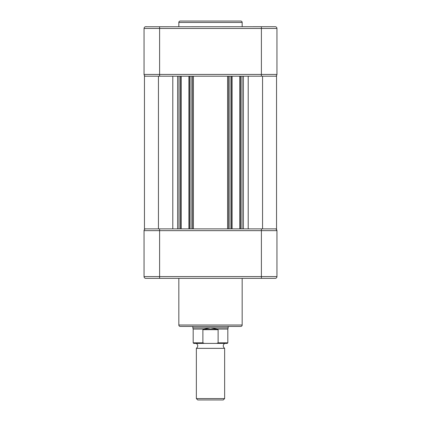 <?xml version="1.0" encoding="UTF-8"?>
<svg xmlns="http://www.w3.org/2000/svg" width="421" height="421" viewBox="0 0 421 421"><rect width="100%" height="100%" fill="white"/><g stroke="black" fill="none" stroke-linecap="round" stroke-linejoin="round"><path stroke-width="0.63" d="M276.55 228.882L276.55 76.19L262.557 76.19L262.557 228.882L276.55 228.882M262.557 228.882L248.201 228.882L248.201 76.19L262.557 76.19M146.524 26.707L145.819 26.707A1.768 1.768 0 0 0 144.05 28.47L144.05 74.422L159.601 74.422L159.601 76.19L179.041 76.19L177.63 76.19L177.63 228.882L181.198 228.882L181.198 76.19L188.903 76.19L188.903 228.882L192.476 228.882L192.476 76.19L229.94 76.19L228.524 76.19L228.524 228.882L232.097 228.882L232.097 76.19L239.802 76.19L239.802 228.882L243.37 228.882L243.37 76.19L241.959 76.19L261.399 76.19L261.399 28.47L276.95 28.47A1.768 1.768 0 0 0 275.181 26.707L145.392 26.755M239.802 76.19L241.959 76.19L241.959 228.882L261.399 228.882L261.399 276.597L144.05 276.597A1.768 1.768 0 0 0 145.819 278.365L145.019 278.17M192.476 228.882L229.94 228.882L229.94 76.19L232.097 76.19M188.903 76.19L192.476 76.19M275.608 228.929L275.181 228.882A1.768 1.768 0 0 1 276.95 230.645L159.601 230.645L159.601 228.882L179.041 228.882L179.041 76.19L181.198 76.19M158.443 76.19L172.799 76.19L172.799 228.882L158.443 228.882L158.443 76.19L144.45 76.19L144.45 228.882L158.443 228.882M242.17 325.017A1.416 1.416 0 0 1 240.754 326.433L180.246 326.433A1.416 1.416 0 0 1 178.83 325.017L242.17 325.017L242.17 278.365M178.83 278.365L178.83 325.017M144.677 229.298L144.392 229.603M144.15 230.055A1.768 1.768 0 0 1 144.64 229.329A1.768 1.768 0 0 0 144.15 230.055L144.077 230.35A1.768 1.768 0 0 0 144.05 230.645L144.05 276.597M145.819 278.365L159.601 278.365L159.601 230.645L144.05 230.645A1.768 1.768 0 0 1 145.819 228.882A1.768 1.768 0 0 0 145.019 229.071A1.768 1.768 0 0 1 145.819 228.882A1.768 1.768 0 0 0 144.05 230.645A1.768 1.768 0 0 1 144.077 230.35M274.476 278.365L275.608 278.313M276.292 229.271L276.95 230.645L276.95 276.597A1.768 1.768 0 0 1 276.923 276.892A1.768 1.768 0 0 0 276.95 276.597A1.768 1.768 0 0 1 275.181 278.365A1.768 1.768 0 0 0 275.981 278.17L275.981 278.17A1.768 1.768 0 0 1 275.181 278.365L159.601 278.365M276.85 277.186A1.768 1.768 0 0 1 276.36 277.913A1.768 1.768 0 0 0 276.85 277.186M144.677 277.944L144.392 277.639M144.15 277.186L144.077 276.892M239.802 228.882L232.097 228.882M188.903 228.882L181.198 228.882M224.64 343.399C222.783 345.046 222.783 346.699 224.64 348.346L196.36 348.346C198.217 346.699 198.217 345.046 196.36 343.399M192.829 326.433L192.829 327.848L210.5 327.848L217.399 329.08L218.12 329.685L202.88 329.685L202.88 342.831L193.181 342.831L193.181 329.08L203.601 329.08L210.5 327.848L228.171 327.848L227.819 329.08L227.819 342.831L227.256 343.399M217.399 329.08L227.819 329.08M196.36 398.571L197.738 399.95L223.262 399.95L224.64 398.571L196.36 398.571L196.36 348.346M202.88 329.685L203.022 329.259L217.978 329.259M203.601 329.08L203.022 329.259M218.12 329.685L218.12 342.831L216.731 343.399L227.256 343.399L193.744 343.399L204.269 343.399L202.88 342.831M178.83 22.466A1.416 1.416 0 0 1 180.246 21.05L240.754 21.05A1.416 1.416 0 0 1 242.17 22.466L178.83 22.466L178.83 26.707M242.17 26.707L242.17 22.466M144.15 27.881L144.05 28.47L159.601 28.47L159.601 74.422L276.95 74.422L276.95 28.47M276.95 74.422A1.768 1.768 0 0 1 275.181 76.19A1.768 1.768 0 0 0 276.85 75.012A1.768 1.768 0 0 1 275.181 76.19A1.768 1.768 0 0 0 276.95 74.422A1.768 1.768 0 0 1 276.923 74.722A1.768 1.768 0 0 0 276.95 74.422M144.05 74.422A1.768 1.768 0 0 0 145.819 76.19L145.392 76.138M144.708 75.796L144.392 75.464M144.15 75.012L144.077 74.722M275.608 26.755L275.181 26.707M144.05 28.47A1.768 1.768 0 0 1 145.819 26.707A1.768 1.768 0 0 0 144.05 28.47A1.768 1.768 0 0 1 145.819 26.707M240.507 228.882L240.507 76.19M231.387 228.882L231.387 76.19M227.619 228.882L227.619 76.19M193.381 228.882L193.381 76.19M191.06 228.882L191.06 76.19M189.613 228.882L189.613 76.19M180.493 228.882L180.493 76.19M276.95 276.597L261.399 276.597L261.399 278.365M218.12 342.831L227.819 342.831M159.601 26.707L159.601 28.47L261.399 28.47L261.399 26.707M228.171 326.433L228.171 327.848M224.64 348.346L224.64 398.571M193.181 342.831L193.744 343.399M193.181 329.08L192.829 327.848"/></g></svg>

